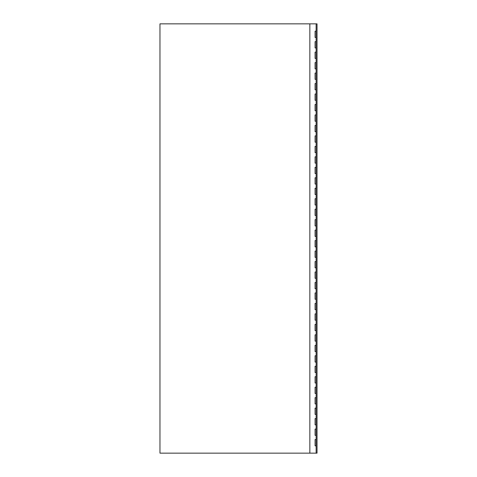 <?xml version="1.0" encoding="UTF-8"?>
<svg xmlns="http://www.w3.org/2000/svg" width="477" height="477" viewBox="0 0 477 477"><rect width="100%" height="100%" fill="white"/><g stroke="black" fill="none" stroke-linecap="round" stroke-linejoin="round"><path stroke-width="0.72" d="M316.126 439.538L316.126 23.85L159.968 23.85L159.968 453.15L316.126 453.15L316.126 439.538L315.082 439.538L316.126 439.538M315.082 435.352L316.126 435.352L315.082 435.352L315.082 429.067L316.126 429.067L315.082 429.067M315.082 424.882L316.126 424.882L315.082 424.882L315.082 418.597L316.126 418.597L315.082 418.597M315.082 414.406L316.126 414.406L315.082 414.406L315.082 408.127L316.126 408.127L315.082 408.127M315.082 403.936L316.126 403.936L315.082 403.936L315.082 397.657L316.126 397.657L315.082 397.657M315.082 393.465L316.126 393.465L315.082 393.465L315.082 387.187L316.126 387.187L315.082 387.187M315.082 382.995L316.126 382.995L315.082 382.995L315.082 376.711L316.126 376.711L315.082 376.711M315.082 372.525L316.126 372.525L315.082 372.525L315.082 366.241L316.126 366.241L315.082 366.241M315.082 362.055L316.126 362.055L315.082 362.055L315.082 355.77L316.126 355.77L315.082 355.77M315.082 351.585L316.126 351.585L315.082 351.585L315.082 345.3L316.126 345.3L315.082 345.3M315.082 341.115L316.126 341.115L315.082 341.115L315.082 334.83L316.126 334.83L315.082 334.83M315.082 330.644L316.126 330.644L315.082 330.644L315.082 324.36L316.126 324.36L315.082 324.36M315.082 320.174L316.126 320.174L315.082 320.174L315.082 313.89L316.126 313.89L315.082 313.89M315.082 309.698L316.126 309.698L315.082 309.698L315.082 303.42L316.126 303.42L315.082 303.42M315.082 299.228L316.126 299.228L315.082 299.228L315.082 292.95L316.126 292.95L315.082 292.95M315.082 288.758L316.126 288.758L315.082 288.758L315.082 282.479L316.126 282.479L315.082 282.479M315.082 278.288L316.126 278.288L315.082 278.288L315.082 272.009L316.126 272.009L315.082 272.009M315.082 267.818L316.126 267.818L315.082 267.818L315.082 261.533L316.126 261.533L315.082 261.533M315.082 257.347L316.126 257.347L315.082 257.347L315.082 251.063L316.126 251.063L315.082 251.063M315.082 246.877L316.126 246.877L315.082 246.877L315.082 240.593L316.126 240.593L315.082 240.593M315.082 236.407L316.126 236.407L315.082 236.407L315.082 230.123L316.126 230.123L315.082 230.123M315.082 225.937L316.126 225.937L315.082 225.937L315.082 219.653L316.126 219.653L315.082 219.653M315.082 215.467L316.126 215.467L315.082 215.467L315.082 209.182L316.126 209.182L315.082 209.182M315.082 204.991L316.126 204.991L315.082 204.991L315.082 198.712L316.126 198.712L315.082 198.712M315.082 194.521L316.126 194.521L315.082 194.521L315.082 188.242L316.126 188.242L315.082 188.242M315.082 184.05L316.126 184.05L315.082 184.05L315.082 177.772L316.126 177.772L315.082 177.772M315.082 173.58L316.126 173.58L315.082 173.58L315.082 167.302L316.126 167.302L315.082 167.302M315.082 163.11L316.126 163.11L315.082 163.11L315.082 156.826L316.126 156.826L315.082 156.826M315.082 152.64L316.126 152.64L315.082 152.64L315.082 146.356L316.126 146.356L315.082 146.356M315.082 142.17L316.126 142.17L315.082 142.17L315.082 135.885L316.126 135.885L315.082 135.885M315.082 131.7L316.126 131.7L315.082 131.7L315.082 125.415L316.126 125.415L315.082 125.415M315.082 121.23L316.126 121.23L315.082 121.23L315.082 114.945L316.126 114.945L315.082 114.945M315.082 110.759L316.126 110.759L315.082 110.759L315.082 104.475L316.126 104.475L315.082 104.475M315.082 100.289L316.126 100.289L315.082 100.289L315.082 94.005L316.126 94.005L315.082 94.005M315.082 89.813L316.126 89.813L315.082 89.813L315.082 83.535L316.126 83.535L315.082 83.535M315.082 79.343L316.126 79.343L315.082 79.343L315.082 73.064L316.126 73.064L315.082 73.064M315.082 68.873L316.126 68.873L315.082 68.873L315.082 62.594L316.126 62.594L315.082 62.594M315.082 58.403L316.126 58.403L315.082 58.403L315.082 52.118L316.126 52.118L315.082 52.118M315.082 47.933L316.126 47.933L315.082 47.933L315.082 41.648L316.126 41.648L315.082 41.648M315.082 37.462L316.126 37.462L315.082 37.462L315.082 31.178L316.126 31.178L315.082 31.178M315.082 445.822L316.126 445.822L315.082 445.822L315.082 439.538M309.847 453.15L309.847 23.85M316.126 453.15L317.032 453.15L317.032 23.85L316.126 23.85"/></g></svg>

